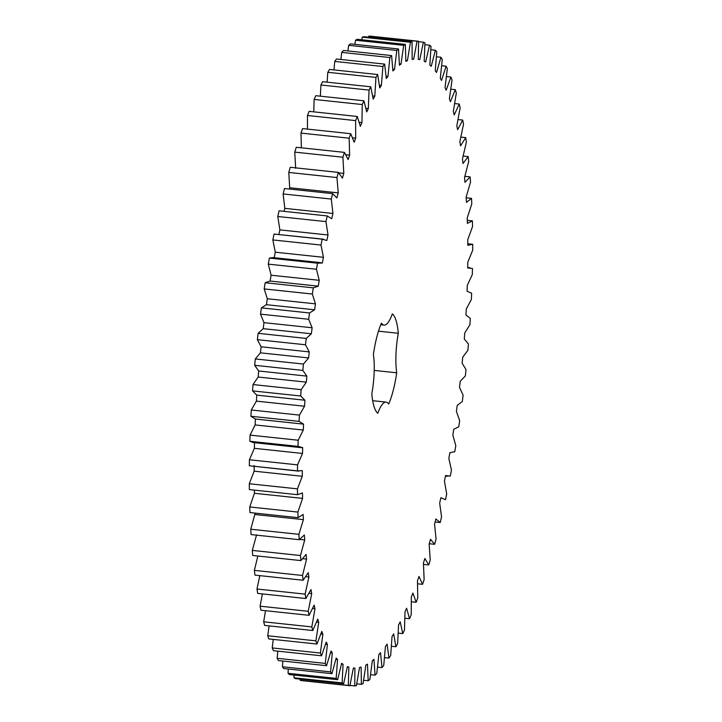 <?xml version="1.0" encoding="UTF-8"?>
<svg xmlns="http://www.w3.org/2000/svg" width="722" height="722" viewBox="0 0 722 722"><rect width="100%" height="100%" fill="white"/><g stroke="black" fill="none" stroke-linecap="round" stroke-linejoin="round"><path stroke-width="1.08" d="M467.089 291.237L471.656 293.249L471.376 299.468L466.277 308.998L465.943 314.963L470.311 318.465L469.896 324.765L464.751 332.968L464.291 338.997L468.434 343.97L467.883 350.314L462.721 357.137L462.143 363.184L466.024 369.601L465.338 375.954L460.203 381.342L459.499 387.371L463.1 395.187L462.297 401.504L457.207 405.43L456.385 411.414L459.679 420.574L458.759 426.819L453.759 429.256L452.829 435.149L455.799 445.609L454.761 451.737L449.869 452.676L448.84 458.443L451.458 470.121L450.32 476.096L445.573 475.527L444.445 481.123L446.701 493.956L445.465 499.741L440.898 497.666L439.671 503.072L441.557 516.97L440.23 522.529L435.871 518.965L434.563 524.136L436.061 539.018L434.644 544.316L430.52 539.271L429.13 544.18L430.24 559.947L428.751 564.947L424.879 558.476L423.426 563.088L424.13 579.64L422.569 584.315L418.986 576.445L417.478 580.732L417.767 597.969L416.161 602.283L412.885 593.069L411.323 597.004L411.206 614.819L409.555 618.745L406.603 608.24L405.006 611.796L404.473 630.071L402.786 633.6L400.187 621.868L398.562 625.017L397.623 643.645L395.918 646.741L393.671 633.862L392.028 636.596L390.692 655.45L388.968 658.085L387.1 644.15L385.458 646.443L383.734 665.404L382.001 667.579L380.521 652.661L378.879 654.502L376.776 673.455L375.052 675.142L373.969 659.339L372.344 660.72L369.863 679.537L368.166 680.747L367.489 664.159L365.883 665.061L363.058 683.635L361.388 684.339L361.117 667.065L359.547 667.498L356.388 685.701L354.764 685.9L354.899 668.067L353.374 668.012L349.899 685.738L348.32 685.431L348.87 667.128L347.399 666.596L343.627 683.725L342.12 682.922L343.067 664.285L341.659 663.274L337.625 679.7L336.181 678.391L337.535 659.529L336.199 658.049L331.921 673.671L330.559 671.875L332.3 652.914L331.046 650.973L326.552 665.684L325.279 663.41L327.4 644.457L326.236 642.066L321.552 655.793L320.378 653.049L322.869 634.232L321.795 631.407L316.958 644.042L315.884 640.856L318.727 622.301L317.752 619.052L312.788 630.523L311.823 626.913L315 608.727L314.142 605.09L309.079 615.324L308.231 611.299L311.723 593.601L310.974 589.594L305.848 598.52L305.126 594.125L308.908 577.022L308.276 572.663L303.123 580.244L302.527 575.488L306.57 559.099L306.065 554.424L300.912 560.588L300.442 555.516L304.729 539.93L304.35 534.966L299.233 539.695L298.899 534.334L303.402 519.659L303.15 514.434L298.096 517.683L297.897 512.069L302.581 498.397L302.464 492.946L297.509 494.696L297.446 488.866L302.292 476.276L302.301 470.636L297.473 470.879L297.554 464.869L302.518 453.443L302.662 447.649L297.996 446.386L298.213 440.23L303.276 430.05L303.547 424.13L299.07 421.368L299.422 415.105L304.54 406.233L304.937 400.232L300.686 395.99L301.164 389.663L306.327 382.146L306.841 376.108L302.834 370.404L303.448 364.05L308.601 357.941L309.242 351.894L305.505 344.773L306.245 338.438L311.353 333.772L312.121 327.761L308.673 319.268L309.53 312.978L314.584 309.792L315.46 303.854L312.328 294.034L313.303 287.843L318.258 286.156L319.241 280.317L316.444 269.243L317.527 263.187L322.346 263.007L323.438 257.312L320.992 245.056L322.183 239.162L326.84 240.489L328.023 234.984L325.947 221.609L327.228 215.932L331.696 218.757L332.959 213.459L331.272 199.064L332.643 193.631L336.894 197.936L338.239 192.891L336.939 177.558L338.392 172.405L342.39 178.163L343.807 173.397L342.905 157.225L344.43 152.378L348.157 159.562L349.638 155.113L349.15 138.2L350.73 133.696L354.168 142.252L355.693 138.137L355.612 120.601L357.246 116.468L360.359 126.341L361.939 122.596L362.263 104.537L363.933 100.8L366.722 111.928L368.328 108.571L369.059 90.106L370.756 86.793L373.184 99.113L374.817 96.161L375.954 77.407L377.678 74.537L379.736 87.958L381.378 85.449L382.913 66.523L384.636 64.114L386.315 78.554L387.958 76.487L389.88 57.516L391.604 55.576L392.885 70.955L394.519 69.339L396.811 50.441L348.663 45.333L350.378 43.88L398.526 48.988L399.41 65.197L401.026 64.059L403.679 45.342L405.358 44.394L405.836 61.334L407.425 60.666L410.421 42.264L412.072 41.813L412.136 59.375L413.688 59.186L417.009 41.208L418.607 41.262L418.264 59.348L419.762 59.637L423.39 42.201L424.933 42.76L424.184 61.235L425.628 62.011L429.527 45.215L431.007 46.28L429.852 65.043L431.233 66.289L435.393 50.251L436.792 51.803L435.249 70.729L436.539 72.444L440.934 57.264L442.252 59.303L440.312 78.274L441.53 80.44L446.115 66.207L447.342 68.725L445.041 87.615L446.16 90.223L450.916 77.037L452.044 80.007L449.382 98.706L450.402 101.739L455.302 89.681L456.322 93.084L453.317 111.477L454.228 114.915L459.246 104.058L460.149 107.876L456.818 125.836L457.622 129.662L462.721 120.069L463.506 124.283L459.869 141.692L460.555 145.88L465.699 137.622L466.367 142.198L462.45 158.957L463.019 163.479L468.172 156.602L468.704 161.52L464.535 177.522L464.977 182.341L470.121 176.899L470.518 182.115L466.123 197.259L466.439 202.359L471.529 198.37L471.791 203.857L467.197 218.044L467.387 223.387L472.387 220.887L472.522 226.609L467.748 239.749L467.802 245.299L472.702 244.298L472.693 250.227L467.784 262.239L467.703 267.961L472.459 268.476L472.305 274.568L467.287 285.37L467.089 291.21M396.811 50.441L398.526 48.988M394.519 69.339L392.795 69.159M347.896 50.937L348.663 45.333M467.793 243.774L472.702 244.298M450.384 452.757L449.869 452.676L450.384 452.757M398.309 333.275A39.214 9.819 -83.9 0 0 396.721 372.796A50.811 12.725 -83.9 0 1 388.707 404.04A39.214 9.819 -83.9 0 0 386.089 402.109A39.214 9.819 -83.9 0 0 377.796 413.291A50.811 12.725 -83.9 0 1 371.812 393.905A39.214 9.819 -83.9 0 0 373.4 354.385A50.811 12.725 -83.9 0 1 381.415 323.14A39.214 9.819 -83.9 0 0 384.032 325.08A39.214 9.819 -83.9 0 0 392.335 313.889A50.811 12.725 -83.9 0 1 398.309 333.275L378.472 331.172M354.872 44.358L355.531 40.233L357.209 39.277L405.358 44.394M361.794 39.764L362.273 37.147L363.924 36.705L412.072 41.813M368.626 37.201L368.861 36.1L370.458 36.154L418.607 41.262M349.899 685.738L301.751 680.62L300.172 680.314L300.181 679.122M343.627 683.725L295.478 678.617L293.971 677.805L294.053 675.079M337.625 679.7L289.477 674.592L288.033 673.283L288.268 669.041M331.921 673.671L283.773 668.563L282.41 666.767L282.843 661.045M326.552 665.684L278.403 660.576L277.131 658.302L277.826 651.145M321.552 655.793L273.403 650.675L272.23 647.941L273.25 639.403M316.958 644.042L268.81 638.934L267.736 635.748L269.125 625.893M312.788 630.523L264.64 625.414L263.674 621.804L265.506 610.695M309.079 615.324L260.931 610.207L260.082 606.191L262.402 593.908M305.848 598.52L257.7 593.412L256.978 589.017L259.839 575.651M303.123 580.244L254.974 575.127L254.379 570.38L257.853 556.021M300.912 560.588L252.763 555.48L252.294 550.408L256.581 534.822M299.233 539.695L251.085 534.578L250.751 529.226L255.182 513.125M298.096 517.683L249.947 512.566L249.749 506.961L254.433 493.279L254.37 490.112M297.509 494.696L249.361 489.588L249.298 483.749L254.144 471.168L254.153 465.528M298.863 471.159L249.325 465.771L249.406 459.761L254.37 448.335L254.514 442.541M301.354 447.667L253.205 442.559L249.848 441.277L250.065 435.122L255.128 424.942L255.398 419.022L250.922 416.26L251.274 409.997L256.391 401.125L256.788 395.124L252.538 390.882L253.016 384.555L258.169 377.037L258.693 371L254.685 365.296L255.299 358.942L260.452 352.832L261.093 346.786L257.357 339.665L258.097 333.329L263.205 328.663L263.972 322.653L260.525 314.151L261.382 307.87L266.436 304.684L267.311 298.746L264.18 288.926L265.154 282.735L270.109 281.048L271.093 275.208L268.295 264.135L269.378 258.079L272.835 257.573L320.983 262.682M274.198 257.898L275.281 252.204L272.844 239.939L274.035 234.054L323.483 239.19M278.891 234.46L279.865 229.876L277.799 216.501L279.08 210.824L327.228 215.932M284.098 211.347L284.811 208.351L283.123 193.947L284.495 188.514L332.643 193.631M289.748 189.074L288.791 172.441L290.244 167.287L338.392 172.405M295.659 168.289L294.757 152.116L296.282 147.27L344.43 152.378M301.363 147.811L301.002 133.092L302.581 128.588L350.73 133.696M307.437 129.103L307.464 115.493L309.097 111.359L357.246 116.468M313.781 111.856L314.115 99.428L315.785 95.692L363.933 100.8M320.351 96.179L320.911 84.997L322.608 81.685L370.756 86.793M327.093 82.164L327.806 72.299L329.53 69.429L377.678 74.537M333.961 69.899L334.755 61.415L336.488 59.005L384.636 64.114M340.91 59.475L341.732 52.399L343.455 50.468L391.604 55.576M401.026 64.059L399.374 63.879M403.679 45.342L355.531 40.233M389.88 57.516L341.732 52.399M387.958 76.487L386.126 76.288M407.425 60.666L405.836 60.495M410.421 42.264L362.273 37.147M382.913 66.523L334.755 61.415M381.378 85.449L379.42 85.241M413.688 59.186L412.145 59.024M417.009 41.208L368.861 36.1M375.954 77.407L327.806 72.299M374.817 96.161L372.696 95.936M423.39 42.201L418.607 41.686M369.059 90.106L320.911 84.997M368.328 108.571L365.982 108.327M429.527 45.215L424.897 44.728M362.263 104.537L314.115 99.428M361.939 122.596L359.294 122.316M435.393 50.251L430.863 49.764M355.612 120.601L307.464 115.493M355.693 138.137L352.625 137.812M440.934 57.264L436.467 56.785M349.15 138.2L301.002 133.092M349.638 155.113L345.91 154.716M446.115 66.207L441.693 65.738M342.905 157.225L294.757 152.116M343.807 173.397L338.853 172.874M450.916 77.037L446.494 76.568M336.939 177.558L288.791 172.441M338.239 192.891L290.091 187.783M455.302 89.681L450.844 89.212M331.272 199.064L283.123 193.947M332.959 213.459L284.811 208.351M459.246 104.058L454.725 103.571M325.947 221.609L277.799 216.501M328.023 234.984L279.865 229.876M322.183 239.162L274.035 234.054M462.721 120.069L458.091 119.581M320.992 245.056L272.844 239.939M323.438 257.312L275.281 252.204M317.527 263.187L269.378 258.079M465.699 137.622L460.925 137.117M316.444 269.243L268.295 264.135M319.241 280.317L271.093 275.208M318.258 286.156L270.109 281.048M313.303 287.843L265.154 282.735M468.172 156.602L463.199 156.078M312.328 294.034L264.18 288.926M315.46 303.854L267.311 298.746M314.584 309.792L266.436 304.684M309.53 312.978L261.382 307.87M470.121 176.899L464.887 176.339M308.673 319.268L260.525 314.151M312.121 327.761L263.972 322.653M311.353 333.772L263.205 328.663M306.245 338.438L258.097 333.329M471.529 198.37L466.159 197.801M305.505 344.773L257.357 339.665M309.242 351.894L261.093 346.786M308.601 357.941L260.452 352.832M303.448 364.05L255.299 358.942M472.387 220.887L467.278 220.336M302.834 370.404L254.685 365.296M306.841 376.108L258.693 371M306.327 382.146L258.169 377.037M301.164 389.663L253.016 384.555M300.686 395.99L252.538 390.882M304.937 400.232L256.788 395.124M304.54 406.233L256.391 401.125M299.422 415.105L251.274 409.997M299.07 421.368L250.922 416.26M303.547 424.13L255.398 419.022M303.276 430.05L255.128 424.942M298.213 440.23L250.065 435.122M297.996 446.386L249.848 441.277M302.518 453.443L254.37 448.335M297.554 464.869L249.406 459.761M297.473 470.879L249.325 465.771M302.292 476.276L254.144 471.168M297.446 488.866L249.298 483.749M302.581 498.397L254.433 493.279M297.897 512.069L249.749 506.961M303.402 519.659L255.254 514.542M298.899 534.334L250.751 529.226M304.729 539.93L299.684 539.397M300.442 555.516L252.294 550.408M306.57 559.099L302.798 558.693M302.527 575.488L254.379 570.38M308.908 577.022L305.812 576.697M305.126 594.125L256.978 589.017M311.723 593.601L309.061 593.322M308.231 611.299L260.082 606.191M315 608.727L312.644 608.475M311.823 626.913L263.674 621.804M440.23 522.529L435.104 521.988M318.727 622.301L316.588 622.066M315.884 640.856L267.736 635.748M434.644 544.316L429.256 543.738M322.869 634.232L320.902 634.024M320.378 653.049L272.23 647.941M428.751 564.947L423.525 564.396M327.4 644.457L325.568 644.268M325.279 663.41L277.131 658.302M422.569 584.315L417.614 583.791M332.3 652.914L330.568 652.724M330.559 671.875L282.41 666.767M416.161 602.283L411.396 601.778M337.535 659.529L335.883 659.357M336.181 678.391L288.033 673.283M409.555 618.745L404.925 618.258M343.067 664.285L341.479 664.114M342.12 682.922L293.971 677.805M402.786 633.6L398.264 633.113M348.87 667.128L347.327 666.966M348.32 685.431L300.172 680.314M395.918 646.741L391.459 646.262M354.764 685.9L349.971 685.395M388.968 658.085L384.546 657.616M361.388 684.339L356.749 683.842M382.001 667.579L377.57 667.11M368.166 680.747L363.635 680.259M375.052 675.142L370.594 674.673M396.721 372.796L374.213 370.413M467.712 267.528L470.013 267.772M445.483 475.988L447.893 476.249M372.687 400.683L386.089 402.109M380.747 324.729L384.032 325.08"/></g></svg>
